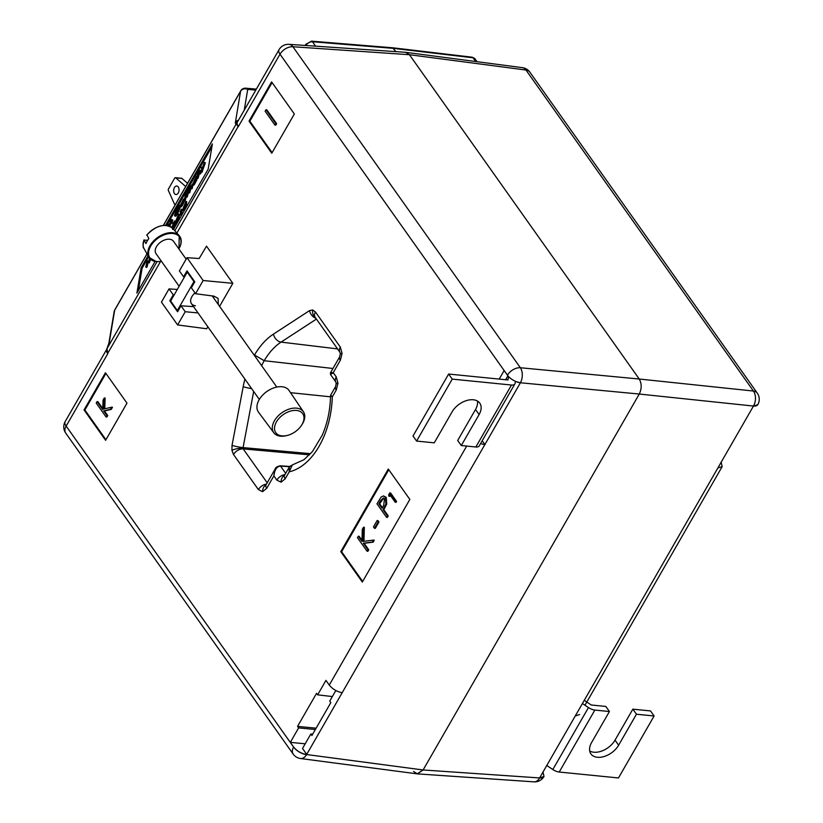 <?xml version="1.0" encoding="UTF-8"?>
<svg xmlns="http://www.w3.org/2000/svg" width="823" height="823" viewBox="0 0 823 823"><rect width="100%" height="100%" fill="white"/><g stroke="black" fill="none" stroke-linecap="round" stroke-linejoin="round"><path stroke-width="1.23" d="M514.859 383.96L479.223 445.932A8.024 3.652 -150.1 0 1 475.848 446.992L461.281 445.541L479.099 414.555A17.396 11.028 -35.3 0 0 479.788 403.147A17.396 11.028 -35.3 0 0 466.343 400.626A17.396 11.028 -35.3 0 0 452.084 411.86L434.266 442.836L416.603 441.077L452.228 379.105L511.484 385.03A8.024 3.652 29.9 0 0 514.859 383.96A8.024 3.652 29.9 0 0 515.033 383.518L515.558 381.378M499.201 379.094L504.108 370.566L508.686 376.759L507.894 379.959L448.638 374.043L413.012 436.005L416.603 441.077M448.638 374.043L452.228 379.105M477.412 401.017A17.396 11.028 -35.3 0 1 475.509 409.484L457.691 440.47L461.281 445.541M413.568 771.48L417.384 773.877L423.104 769.968L539.621 777.941L544.013 776.439L542.943 771.83M579.618 714.518L575.246 716L717.851 467.999L722.172 466.61L721.102 462.001M306.033 45.502L306.012 45.471A2.675 1.214 29.9 0 1 305.765 44.349L311.536 41.15L392.622 47.775L395.884 51.654L392.664 47.785L472.155 57.199L474.984 58.824A5.35 3.395 144.7 0 0 473.06 57.795L393.569 48.382L312.473 41.747L315.59 46.16M639.276 394.042L423.104 769.968L639.276 394.042C641.827 388.631 641.817 383.631 639.234 379.022L409.432 54.719L639.234 379.022C641.817 383.631 641.827 388.631 639.276 394.042L520.403 382.767A10.709 6.491 -84.6 0 0 520.373 367.747L639.234 379.022L753.426 391.038A10.709 6.893 96 0 1 753.467 406.058L639.276 394.042M289.038 44.339L405.616 52.312L409.432 54.719L405.873 52.343L522.471 67.671A10.709 6.656 -82.5 0 1 525.969 70.037L409.432 54.719L292.916 46.746A10.709 6.79 144.7 0 0 279.995 54.195A10.709 4.876 -150.1 0 1 279.028 49.689A10.709 10.709 0 0 1 289.038 44.339A10.709 6.728 93.9 0 1 292.916 46.746L520.373 367.747A10.709 6.79 144.7 0 0 507.452 375.195L279.995 54.195L238.392 126.526L235.285 123.131L240.573 91.25L163.438 225.389M539.693 777.828L575.246 716M717.851 467.999L753.467 406.058A10.709 4.876 -150.1 0 0 757.818 404.628A10.709 10.709 0 0 0 757.273 393.096A10.709 6.79 144.7 0 0 753.426 391.038L525.969 70.037A10.709 6.79 144.7 0 1 529.817 72.095A10.709 10.709 0 0 0 522.471 67.671M757.798 404.659L753.405 406.171M533.962 781.85A10.709 10.709 0 0 0 543.972 776.511A10.709 4.876 29.9 0 1 539.621 777.941A10.709 6.728 93.9 0 1 533.962 781.85L417.384 773.877M654.11 715.989L636.446 714.22L632.846 709.159L650.52 710.928L654.11 715.989L618.474 777.951L559.218 772.036A8.024 3.652 -150.1 0 1 552.83 769.536L588.466 707.564A8.024 3.652 29.9 0 0 594.854 710.074L609.421 711.525L605.831 706.453L591.264 705.002L584.248 700.332M636.446 714.22L618.629 745.206A17.396 11.028 -35.3 0 1 604.36 756.44A17.396 11.028 -35.3 0 1 590.924 753.919A17.396 11.028 -35.3 0 1 591.603 742.511L609.421 711.525M632.846 709.159L615.038 740.144A17.396 11.028 -35.3 0 1 589.7 750.977M546.637 765.4L552.83 769.536M582.406 703.531L588.466 707.564M298.41 410.78A16.491 10.452 144.7 0 0 277.69 419.987A16.491 10.452 144.7 0 0 280.087 435.552A16.491 10.452 144.7 0 0 287.258 435.449A16.491 10.452 144.7 0 0 301.496 425.357A16.491 10.452 144.7 0 0 298.41 410.78M287.258 435.449L286.332 435.676A18.157 11.501 -35.3 0 1 278.441 435.789A18.157 11.501 -35.3 0 1 273.812 432.785A18.157 11.501 -35.3 0 1 278.472 415.605A18.157 11.501 -35.3 0 1 298.615 408.517A18.157 11.501 -35.3 0 1 303.44 411.788A18.157 11.501 -35.3 0 1 302.01 424.565L301.496 425.357M273.812 432.785L258.504 412.179A18.734 11.872 -35.3 0 1 263.309 394.454A18.734 11.872 -35.3 0 1 284.1 387.129A18.734 11.872 -35.3 0 1 289.068 390.514L303.44 411.788M186.152 259.152L173.509 241.314A10.709 6.79 144.7 0 0 169.528 239.236A10.709 6.79 144.7 0 0 158.345 244.153A10.709 6.79 144.7 0 0 156.041 253.69L179.126 286.27M147.656 240.244L143.943 240.162L145.98 243.536A18.034 11.429 -35.3 0 1 148.829 238.577L146.988 234.936A17.026 10.792 -35.3 0 1 159.312 226.397M156.226 261.549A18.682 11.841 -35.3 0 1 148.819 257.218L144.015 248.495A17.561 11.131 144.7 0 1 143.943 240.162L144.138 239.894M146.772 234.997C156.442 225.235 165.042 222.982 172.593 228.249A17.561 11.131 144.7 0 0 166.565 225.471A17.561 11.131 144.7 0 0 146.792 235.203L146.988 234.936M178.262 186.965A4.28 2.675 95.7 0 1 178.766 191.831A4.28 2.675 95.7 0 1 175.937 194.537A4.28 2.675 95.7 0 1 174.466 193.58A4.28 2.675 95.7 0 1 173.962 188.714A4.28 2.675 95.7 0 1 176.791 186.008A4.28 2.675 95.7 0 1 178.262 186.965M174.96 205.194L168.396 190.555A1.337 0.833 -84.3 0 1 168.499 188.868L174.661 178.159A1.337 0.833 -84.3 0 1 175.392 177.675L181.626 178.293A1.337 0.833 95.7 0 1 181.955 178.447L187.541 183.323M181.955 178.447L175.721 177.819L185.689 186.533M284.501 475.396A8.024 6.183 81 0 0 281.034 482.185L276.857 480.128L273.864 475.9L266.734 488.296A8.024 3.652 -150.1 0 1 266.014 484.922A8.024 6.183 81 0 0 262.568 491.681L258.391 489.613L233.506 454.491A8.024 5.092 -35.3 0 1 243.186 448.905L267.218 482.813M315.867 318.295A8.024 5.596 -123.1 0 1 309.499 310.631L312.678 309.973L315.446 311.989L340.331 347.111L342.08 353.406L340.362 360.248L333.243 372.644L336.237 376.872L337.975 383.168L336.268 390.009L332.276 396.953L330.517 395.77C330.249 409.988 327.482 423.145 322.215 435.254L312.452 451.529L303.954 459.718L292.33 464.933L289.284 467.063L290.293 465.972M289.511 466.713L280.561 466.096C276.816 466.466 274.584 469.738 273.864 475.9L275.221 468.894L265.942 485.056M342.08 353.406A8.024 1.008 -0.1 0 0 340.29 354.055L339.981 352.326A8.024 5.092 -35.3 0 1 340.331 347.111M337.975 383.168A8.024 1.008 -0.1 0 0 336.185 383.806L335.537 386.625L330.723 394.999L332.276 396.953A72.249 45.172 95.7 0 1 289.192 471.867L285.2 478.811A8.024 3.652 -150.1 0 1 284.48 475.427L284.408 475.56M336.185 383.806L335.877 382.078A8.024 5.092 -35.3 0 1 336.237 376.872M218.311 304.531L218.085 298.389L214.001 296.157L195.555 293.729L203.158 280.509L232.837 283.328L206.511 246.159L199.166 258.515L186.996 257.692L203.158 280.509M214.103 296.167L213.569 297.844M507.421 375.237L507.452 375.195A10.709 4.876 -150.1 0 0 520.403 382.767L515.537 381.471M480.55 443.618L484.788 444.708L342.183 692.709C336.926 691.69 332.615 689.149 329.262 685.065L325.949 680.395L317.637 694.849L316.557 693.326L297.556 726.38L298.636 727.902L290.324 742.356L293.636 747.037C296.99 751.101 301.321 753.601 306.629 754.537L423.104 769.968L417.127 773.846L300.529 758.528A10.709 6.656 -82.5 0 0 306.567 754.65A10.709 4.876 29.9 0 1 293.605 747.078L293.636 747.037M185.823 201.347L184.959 206.532L182.48 210.03L185.823 201.347L186.78 201.8L186.389 204.176M185.792 203.898L186.749 204.351L185.916 206.995L185.484 207.735L184.537 207.273M185.113 207.55L183.426 210.482L182.48 210.03M175.927 222.58L173.838 228.084C172.696 229.833 172.316 229.864 172.696 228.187M201.573 167.244L202.273 168.036L204.402 162.326L205.359 162.779L201.923 172.346L200.966 171.894L201.954 168.982L201.121 168.046L201.573 167.244L202.407 167.645M201.151 171.369L200.205 170.917L199.464 173.54L199.845 171.05L199.073 171.884L196.841 178.097L197.458 174.404L199.217 171.297C200.143 169.805 200.473 169.672 200.205 170.917L200.226 170.052L201.172 171.277M201.069 171.945L200.421 174.003L199.464 173.54M199.495 173.344L198.23 177.809L197.798 178.55L196.841 178.097M197.16 178.252L196.399 180.988L195.545 179.898L194.012 183.066C192.932 184.877 192.428 185.288 192.531 184.29L196.491 176.101L195.442 180.535M196.502 180.35L194.969 183.519C193.878 185.329 193.384 185.741 193.477 184.743M177.573 210.534L176.287 213.527M179.085 206.264L176.739 213.147L174.846 215.77L174.548 215.081L177.552 207.972L179.517 205.256L174.98 214.319C174.929 215.369 175.556 214.782 176.863 212.56L179.527 206.46L180.484 206.912L177.696 213.599L175.803 216.223L175.505 215.533M168.684 225.831L170.773 220.77C171.709 219.268 172.028 219.144 171.76 220.379L171.781 219.515L172.727 219.967L171.976 223.465L171.019 223.012L171.359 220.41M171.05 222.807L169.939 226.315M148.634 256.879L142.081 268.267L138.357 290.57M211.892 146.875L166.73 225.42M148.171 262.331L147.122 266.683L146.7 267.424L145.743 266.971L147.214 260.819L148.572 261.364M150.578 259.379L149.302 262.897L147.235 261.786L146.175 266.22L147.122 266.683M183.364 200.874L181.585 204.68C180.515 206.47 180.042 206.84 180.155 205.812L183.508 199.135L180.566 205.164L183.364 200.874L184.311 201.326L182.541 205.133C181.472 206.923 180.998 207.303 181.111 206.264M184.506 200.421L184.064 201.203M188.58 192.417L187.14 197.088L186.183 196.635L186.8 192.942L190.813 185.916L191.697 185.628L191.358 187.634L190.936 188.374L191.275 186.368L190.669 186.502L188.56 192.5L188.879 190.627L188.292 190.638L185.072 200.689L184.115 200.236L185.257 195.843M191.769 186.368L192.654 186.091L192.315 188.086L191.893 188.827L190.936 188.374M190.946 188.282L189.938 192.222L189.516 192.963L188.56 192.5M178.519 214.062L177.655 219.247L175.165 222.745L178.519 214.062L179.476 214.515L179.075 216.891M178.478 216.603L179.435 217.066L178.601 219.7L178.179 220.441L177.223 219.988M177.809 220.266L176.122 223.198L175.165 222.745M180.114 211.737L181.358 209.207L182.315 209.67L181.472 214.721L181.039 215.461L180.083 215.009L180.844 210.472L180.114 211.737L180.597 211.974M388.929 496.269L388.662 494.788L389.763 492.884L390.596 492.967L396.573 501.413L396.048 502.339L395.215 502.256L389.845 494.674L388.929 496.269L389.763 496.351L390.328 495.364M383.477 495.919L386.224 497.349L386.759 504.077L383.816 509.684L388.23 515.918L387.376 517.41L386.543 517.328L376.975 503.81L381.142 497.01L383.477 495.919L385.39 497.267L385.925 503.995L382.983 509.602L387.396 515.836L386.543 517.328M388.785 469.717L341.617 551.739L362.676 581.46M358.334 536.226L361.976 541.369L362.295 529.333L363.509 527.224L363.138 541.4L373.457 540.094L372.315 542.069L363.293 543.211L367.912 549.733L367.058 551.215L357.48 537.707L358.334 536.226L359.167 536.308L362.007 540.32M363.509 527.224L364.342 527.306L363.972 541.297M373.457 540.094L374.28 540.176L373.148 542.151L364.116 543.293L368.745 549.815L367.891 551.297L367.058 551.215M377.963 520.63L378.95 522.008L375.298 528.366L374.465 528.284L373.477 526.895L377.14 520.537L377.963 520.63M207.838 326.793L206.707 328.768L177.614 324.941L161.442 302.123L169.044 288.894L177.295 289.459M184.486 276.96L183.591 276.837L179.383 270.911L186.996 257.692M193.559 306.65L181.009 305.786L185.216 311.722L198.014 312.935M183.591 276.837L187.027 270.87L194.794 281.826L191.358 287.803L195.555 293.729M279.028 49.689L237.425 122.02A10.709 4.876 29.9 0 0 237.209 122.565A10.709 4.876 29.9 0 0 238.114 126.114A10.709 4.876 29.9 0 0 238.392 126.526M219.597 306.351L232.837 283.328M156.987 261.745L106.99 348.695A5.35 4.208 14.5 0 0 106.589 349.631L106.527 349.878A10.709 4.876 29.9 0 1 106.558 349.765A5.35 4.208 14.5 0 1 106.589 349.631L108.852 343.212A5.35 4.136 15 0 1 109.243 342.317L106.99 348.695L107.751 353.736L66.149 426.077L293.605 747.078A10.709 6.79 144.7 0 0 293.183 754.094L65.727 433.093A10.709 6.79 144.7 0 1 66.149 426.077A10.709 4.876 -150.1 0 1 65.182 421.571L106.63 349.497M362.326 582.056L409.844 499.438L388.291 469.038L340.784 551.657L362.326 582.056M105.601 440.326L126.979 403.147L105.437 372.747L84.059 409.926L105.601 440.326M271.775 153.232L294.336 113.986L271.6 81.888L249.03 121.135L271.775 153.232M520.342 382.88L484.788 444.708M342.183 692.709L306.629 754.537M316.423 319.077L281.075 342.111A66.9 41.829 -84.3 0 0 264.204 360.711L332.965 368.488M484.984 444.729L482.185 440.778M312.689 734.167L310.827 734.003L311.907 735.525L330.825 702.626L329.745 701.103L335.825 690.528M310.827 734.003L302.514 748.467L306.825 754.557M305.189 743.807L290.324 742.356M315.353 729.528L298.636 727.902M316.125 728.18L297.556 726.38M332.358 696.556L317.637 694.849M341.617 551.739L340.784 551.657M105.92 373.426L84.882 410.008L105.941 439.729M84.882 410.008L84.059 409.926M97.073 401.593L102.752 409.607L103.06 400.081L104.284 397.951L103.935 409L111.65 407.19L110.426 409.319L103.667 410.903L106.897 415.45L106.044 416.932L96.219 403.075L97.073 401.593L97.906 401.675L102.782 408.558M104.284 397.951L105.118 398.034L104.778 408.805M111.65 407.19L112.484 407.272L111.259 409.401L104.5 410.986L107.731 415.533L106.877 417.014L106.044 416.932M272.084 82.578L249.863 121.218L272.115 152.625M249.863 121.218L249.03 121.135M266.806 109.829L276.631 123.687L275.777 125.168L274.944 125.086L265.129 111.228L265.983 109.747L266.806 109.829M148.037 255.799L141.134 267.814L136.896 293.111L155.074 261.498M173.571 229.329L208.157 169.178L212.396 143.881L165.567 225.327M106.527 349.878A10.709 4.876 29.9 0 0 107.463 353.324A10.709 4.876 29.9 0 0 107.751 353.736M284.48 475.427L289.284 467.063L289.192 471.867L292.33 464.933M335.537 386.625A8.024 3.652 29.9 0 0 336.268 390.009M335.918 382.139L330.507 374.496L333.243 372.644C329.714 372.737 329.57 372.973 332.811 373.354M276.857 480.128A8.024 5.092 -35.3 0 1 284.953 474.593M340.29 354.055L339.642 356.873A8.024 3.652 29.9 0 0 340.362 360.248M340.022 352.378L315.127 317.246A8.024 5.092 -35.3 0 1 315.446 311.989M258.391 489.613A8.024 5.092 -35.3 0 1 266.487 484.089M253.669 391.47L242.95 448.319A8.024 2.459 170.8 0 0 231.932 450.376L232.024 445.377A8.024 0.885 10.8 0 0 242.98 447.599L310.61 453.668M261.632 365.679A66.9 41.829 -84.3 0 1 264.204 360.711L254.492 355.032A74.924 46.849 95.7 0 1 273.421 334.138L309.499 310.631M107.463 353.324A5.35 0.679 -0.2 0 1 107.751 353.273L160.464 261.591M108.852 343.212L108.934 342.841A5.35 4.701 9.5 0 1 109.438 341.452L109.243 342.317M146.978 253.865L114.808 309.808A5.35 5.35 0 0 0 114.171 311.588L114.171 311.588A5.35 4.701 9.5 0 1 114.675 310.199L109.438 341.452M255.788 90.098L247.723 89.398A5.35 3.405 -85 0 0 245.81 88.195L256.354 89.11M244.246 110.169L247.723 89.398A5.35 4.701 -170.5 0 0 240.573 91.25A5.35 2.438 29.9 0 1 240.707 90.859L163.345 225.399M238.454 120.24A5.35 4.701 -170.5 0 0 235.337 122.504M238.228 120.642A5.35 5.082 178.4 0 0 235.285 123.131M237.209 122.565A5.35 5.051 -179.8 0 0 236.366 123.707L174.826 230.738M238.114 126.114A5.35 4.125 81.2 0 0 238.104 126.577L176.883 233.043M177.614 324.941L185.216 311.722M169.044 288.894L173.252 294.829L169.816 300.796L177.583 311.752L181.009 305.786M173.252 294.829L174.157 294.912M170.731 300.889L169.816 300.796M106.897 415.45L107.731 415.533M103.667 410.903L104.5 410.986M110.426 409.319L111.259 409.401M265.983 109.747L275.798 123.604L276.631 123.687M275.798 123.604L274.944 125.086M367.912 549.733L368.745 549.815M363.293 543.211L364.116 543.293M372.315 542.069L373.148 542.151M377.14 520.537L378.95 522.008M378.117 521.926L374.465 528.284M378.806 503.717L381.995 508.213L383.683 505.353L384.536 498.759L383.364 497.997L380.545 500.693L378.806 503.717L379.64 503.799L382.345 507.626M387.396 515.836L388.23 515.918M382.983 509.602L383.816 509.684M385.925 503.995L386.759 504.077M385.39 497.267L386.224 497.349M383.775 498.1L379.64 503.799M389.763 492.884L395.75 501.33L396.573 501.413M395.75 501.33L395.215 502.256M142.081 268.267L141.134 267.814M146.175 266.22L145.743 266.971M149.745 258.556L148.438 262.27L149.395 262.732M147.276 260.716L148.541 261.457L149.621 258.391M168.026 224.484L167.573 225.564L168.355 224.185L168.921 224.453M167.902 225.265L168.715 225.656M171.4 220.523L168.972 225.924M169.281 224.381L170.238 224.833M170.628 221.346L171.246 221.644M172.717 220.842L171.76 220.379L171.441 222.272L172.398 222.724M171.441 222.272L171.019 223.012M179.517 205.256L180.206 205.585M174.548 215.081L175.803 216.223M176.739 213.147L177.696 213.599M177.449 208.517L178.149 208.857M183.508 199.135L184.157 199.989M181.173 206.83L180.155 205.812M183.323 200.04L180.69 204.629L183.251 199.886M181.585 204.68L182.541 205.133M185.154 195.802L186.368 193.744L184.537 199.495L185.494 199.948M184.537 199.495L184.115 200.236M185.041 196.851L185.988 197.304M185.864 194.856L186.44 195.133M186.615 195.895L187.562 196.347M188.879 190.627L188.292 190.638L188.827 190.895M188.981 191.759L189.938 192.222M191.275 186.368L190.669 186.502L191.203 186.759M191.358 187.634L192.315 188.086M190.813 185.916L192.654 186.091M190.288 189.393L189.393 189.023M193.528 185.288L192.531 184.29M193.333 183.735L195.751 178.694L194.598 179.661L192.994 183.941M196.491 176.101L197.129 176.4M194.012 183.066L194.969 183.519M195.874 179.795L196.82 180.247M194.598 179.661L195.339 180.021M197.273 177.357L198.23 177.809M197.726 174.918L198.682 175.371M199.073 171.884L199.691 172.182M199.886 172.799L200.843 173.262M204.402 162.326L201.429 171.091L202.386 171.544M201.429 171.091L200.966 171.894M171.74 227.734L173.776 222.313C174.929 220.533 175.33 220.471 174.97 222.117L172.542 228.187M175.896 221.377L174.939 220.914L175.33 222.292M172.851 227.313L172.161 226.994C171.842 228.341 172.12 228.372 172.984 227.086L174.538 222.858C174.836 221.552 174.558 221.541 173.704 222.807L172.161 226.994C171.842 228.341 172.12 228.372 172.984 227.086M174.538 222.858C174.836 221.552 174.558 221.541 173.704 222.807L174.486 223.177M172.881 227.632L173.838 228.084M174.301 223.918L173.334 226.428M176.091 220.77L177.871 216.11L176.091 220.77M177.655 219.247L178.601 219.7M177.85 218.074L178.797 218.537M178.396 217.128L179.352 217.581M181.358 209.207L180.515 214.268L181.472 214.721M180.515 214.268L180.083 215.009M183.395 208.054L185.185 203.394L183.395 208.054M184.959 206.532L185.916 206.995M185.154 205.369L186.111 205.822M185.7 204.413L186.656 204.876M195.452 305.755A10.709 6.79 -35.3 0 1 191.471 303.687A10.709 6.79 -35.3 0 1 195.01 292.957M178.252 310.59L177.336 310.497L170.639 301.043L187.263 272.125L187.963 272.197M177.336 310.497L193.971 281.589L194.66 281.651M187.263 272.125L193.971 281.589M475.848 446.992L511.484 385.03M507.925 375.895L505.713 379.742M479.099 414.555L475.509 409.484M475.694 61.519L473.06 57.795A2.675 1.697 -83.2 0 0 472.155 57.199M594.854 710.074L559.218 772.036M618.629 745.206L615.038 740.144M161.514 261.405L156.432 261.704L148.819 257.218A18.682 11.841 -35.3 0 1 153.736 240.82A18.682 11.841 -35.3 0 1 172.809 232.714A18.682 11.841 -35.3 0 1 179.229 235.666A18.682 11.841 -35.3 0 1 179.63 247.435M178.879 248.885A18.147 11.501 144.7 0 0 172.83 233.495A18.147 11.501 144.7 0 0 150.681 246.087A18.147 11.501 144.7 0 0 156.72 261.508A18.147 11.501 144.7 0 0 161.411 261.272M242.95 448.319L243.186 448.905L309.499 454.852M233.506 454.491L231.932 450.376M315.435 317.678A8.024 6.245 -77.1 0 1 312.678 309.973M266.734 488.296L262.568 491.681M285.2 478.811L281.034 482.185M329.262 685.065L466.692 446.076M232.024 445.377L243.197 386.707A74.924 46.849 95.7 0 1 244.904 379.105M290.54 392.684L330.496 396.809M289.706 466.456L280.077 465.797A1.337 0.844 93.9 0 1 280.561 466.096L285.684 473.328M273.421 334.138A8.024 5.596 -123.1 0 0 281.075 342.111L337.543 348.89M147.019 253.947L114.675 310.199A5.35 2.438 29.9 0 1 114.808 309.808M243.197 386.707A8.024 0.885 10.8 0 0 251.643 388.61M311.536 41.15A2.675 1.656 94.7 0 1 312.473 41.747A5.35 3.395 144.7 0 0 306.012 45.471L305.991 45.502M383.662 508.419L384.495 508.501M380.545 500.693L381.378 500.775M169.044 225.492L170.001 225.944M184.743 198.25L185.7 198.713M186.872 194.341L187.829 194.794M189.228 190.329L190.185 190.782M197.489 176.019L198.446 176.472M505.631 379.732L507.873 375.833M584.958 705.229L722.172 466.61M757.273 393.096L529.817 72.095M477.011 61.694L474.984 58.824M191.471 303.687L259.317 399.443M144.015 248.495C142.893 247.97 142.852 245.141 143.902 239.987M172.593 228.249L179.229 235.666L178.982 249.03M212.2 295.92L276.795 387.067M293.183 754.094A10.709 10.709 0 0 0 300.529 758.528M65.182 421.571A10.709 10.709 0 0 0 65.727 433.093M330.723 394.999L330.517 395.77M330.507 374.496L330.424 372.891L339.642 356.873M280.077 465.797C276.991 466.579 275.366 467.618 275.221 468.894M114.171 311.588L108.934 342.841M245.81 88.195A5.35 5.35 0 0 0 240.707 90.859M305.765 44.349L305.138 45.44M169.301 224.535L168.345 224.082M175.566 216.274L174.61 215.821M184.578 199.578L183.632 199.125M192.664 185.257L191.708 184.805"/></g></svg>
